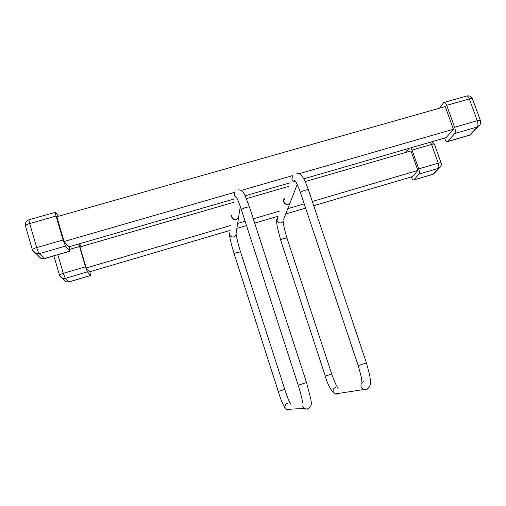 <?xml version="1.0" encoding="UTF-8"?>
<svg xmlns="http://www.w3.org/2000/svg" width="506" height="506" viewBox="0 0 506 506"><rect width="100%" height="100%" fill="white"/><g stroke="black" fill="none" stroke-linecap="round" stroke-linejoin="round"><path stroke-width="0.76" d="M299.318 173.678L453.408 129.251L445.229 106.576L56.786 216.732L64.091 241.495L68.614 246.909L233.861 199.073M245.17 195.797L289.982 182.824M303.771 178.833L446.21 137.6L453.408 129.251M64.091 241.495L234.778 192.28M241.254 190.414L292.304 175.702M233.462 202.4L79.98 246.922L86.235 267.971L89.492 271.861L230.091 230.394M236.884 228.389L246.504 225.549M254.695 223.133L278.123 216.226M285.726 213.981L305.637 208.111M313.752 205.714L412.58 176.562L417.874 170.433L410.98 150.908L305.181 181.597M86.235 267.971L230.679 225.486M237.649 223.437L245.113 221.242M253.297 218.839L279.982 210.989M287.781 208.693L304.22 203.861M312.328 201.477L417.874 170.433M246.409 198.643L288.724 186.372M232.045 214.158L231.773 216.96C233.671 220.009 235.916 220.319 238.516 217.877L238.958 215.056M231.615 215.562L231.748 217.188C233.639 220.23 235.885 220.54 238.484 218.105L238.921 215.284M284.492 198.276L283.746 201.755C285.264 204.468 287.307 204.987 289.881 203.304L290.918 200.635M283.721 199.604L283.657 201.995C285.175 204.709 287.218 205.221 289.786 203.545L283.531 219.61M58.475 216.252L55.445 212.286C55.103 212.197 55.299 213.462 56.046 216.075L63.098 239.983L65.502 246.08L69.891 251.223C70.22 251.28 70.011 249.996 69.259 247.364L69.082 246.77M78.822 243.949L85.508 266.82L87.43 271.855L90.58 275.542L89.828 271.766M81.409 246.504L79.353 243.797M444.603 138.062L444.799 138.606C445.742 140.991 446.684 141.977 447.627 141.566L454.742 133.521C455.552 132.211 455.501 130.118 454.59 127.24L446.684 105.356C445.742 102.99 444.799 102.029 443.851 102.465L439.436 108.214M411.403 176.91L411.523 177.252C412.327 179.352 413.086 180.256 413.8 179.978L419.006 174.083C419.588 173.096 419.487 171.37 418.715 168.903L412.061 150.073L410.878 147.828M409.012 148.366L405.989 152.357M237.965 189.839C240.812 189.883 242.57 190.711 243.241 192.324L245.075 195.594L249.547 207.315C249.205 206.865 247.921 206.948 245.695 207.549C242.981 208.421 241.571 209.212 241.444 209.92L298.192 385.237C301.475 395.154 302.828 403.187 302.689 402.852M249.547 207.315L306.503 382.517L298.192 385.237M290.893 409.158L289.521 410.012L286.276 409.405L285.144 407.747C284.695 405.648 285.435 404.167 287.37 403.307M307.85 409.202L303.872 408.462L286.276 409.405C283.733 406.805 281.064 400.841 278.275 391.499L284.751 389.38C287.161 396.894 289.204 401.878 290.893 404.332M278.275 391.499L234.215 253.98C234.329 253.538 235.435 252.981 237.516 252.311L240.578 251.956C237.782 243.633 236.024 234.322 236.258 234.759L235.777 235.473L236.182 232.893M229.888 232.09L229.642 234.651C230.458 236.517 231.881 237.257 233.911 236.871L235.777 235.473L238.484 218.105M234.639 192.577L234.348 195.67L237.029 198.333M306.503 382.517L310.931 399.576C310.829 401.22 312.986 405.325 308.274 408.797C305.877 409.278 304.41 409.171 303.872 408.462L302.487 406.432M296.035 173.103C298.654 173.109 300.608 174.064 301.905 175.968L303.492 178.34C304.675 180.212 306.345 184.108 308.496 190.035C308.198 189.623 307.034 189.693 305.004 190.25C302.171 191.173 300.678 192.008 300.513 192.761L358.191 365.61L361.126 376.35L361.986 382.397M308.496 190.035L366.426 362.922L358.191 365.61M338.799 393.383L337.591 394.092L335.124 393.953L333.258 391.853C332.796 389.778 333.511 388.317 335.408 387.469M366.414 389.759L363.409 389.582L335.124 393.953C330.93 390.74 327.66 384.794 325.314 376.116L331.727 374.023C334.814 382.618 337.015 387.311 338.337 388.102M325.314 376.116L280.666 240.103C280.811 239.642 281.962 239.06 284.119 238.364L286.953 238.035C284.517 229.933 283.29 224.405 283.278 221.438L281.222 222.849C279.223 223.235 277.813 222.495 276.997 220.648L277.68 217.466M292.677 175.228L291.854 179.054C292.576 180.844 293.91 181.793 295.865 181.901M366.426 362.922L369.696 375.142L370.398 380.057C371.277 383.39 370.202 386.457 367.154 389.253L363.409 389.582L361.12 387.014C360.544 384.484 361.404 382.7 363.713 381.663M56.046 216.075L29.715 223.538L36.698 247.586L63.098 239.983M65.502 246.08L39.266 253.67L44.389 258.522L69.809 251.147M55.299 212.324L29.272 219.686C28.836 219.623 28.981 220.907 29.715 223.538C26.9 224.405 25.496 225.246 25.496 226.074L32.428 250.015C32.454 249.268 33.877 248.459 36.698 247.586C37.653 250.704 38.507 252.728 39.266 253.67L35.781 253.569L33.333 251.779M38.064 255.688L41.011 258.433L44.667 258.547M57.829 254.727L63.294 273.348L85.508 266.82M79.474 246.517L69.784 249.325M87.43 271.855L65.337 278.37L69.018 281.855L90.53 275.492M59.651 275.428L59.581 275.327C59.638 274.764 60.872 274.107 63.294 273.348L65.337 278.37L62.396 278.294L60.334 276.788M63.642 279.451L66.153 281.785L69.189 281.867M447.778 141.421L469.739 135.045L477.303 126.993L454.742 133.521M454.59 127.24L477.272 120.706L469.328 98.936L446.684 105.356M479.865 124.995L477.303 126.993C478.189 125.671 478.183 123.572 477.272 120.706C479.125 120.194 480.169 120.143 480.415 120.554L472.49 98.879C472.224 98.423 471.175 98.442 469.328 98.936C468.373 96.589 467.392 95.64 466.374 96.096L444.35 102.326M447.627 141.566L469.574 135.191L472.345 132.895M480.415 120.554C481.111 122.977 480.403 124.982 478.296 126.57L470.707 134.634L469.075 135.336M413.895 179.889L432.883 174.273L438.449 168.353L419.006 174.083M418.715 168.903L438.24 163.166L431.561 144.419L412.061 150.073M440.656 166.626L438.449 168.353C439.082 167.347 439.018 165.62 438.24 163.166C439.935 162.692 440.884 162.609 441.099 162.926L434.433 144.254C434.205 143.9 433.244 143.957 431.561 144.419L430.347 142.192M413.8 179.978L432.782 174.368L435.147 172.401M441.099 162.926C441.675 164.988 441.074 166.676 439.303 167.986L433.724 173.912L432.459 174.462M240.293 206.486L238.516 217.877M234.215 253.98C231.052 243.74 229.477 237.023 229.49 233.835M284.751 389.38L240.578 251.956M236.492 197.315L235.796 196.486C236.909 197.473 238.788 201.951 241.444 209.92M297.224 184.431L289.881 203.304M280.666 240.103L277.073 225.916C276.561 221.849 276.485 219.636 276.852 219.288M331.727 374.023L286.953 238.035M295.333 181.091L294.403 180.3C295.447 180.376 297.484 184.526 300.513 192.761M32.428 250.015L41.011 258.433L44.49 258.598L69.891 251.223M29.082 219.737C26.116 220.92 24.92 223.032 25.496 226.074M53.889 255.872L59.581 275.327L66.153 281.785L69.075 281.899L90.58 275.542M472.49 98.879C471.415 96.519 469.549 95.539 466.905 95.95M434.433 144.254L431.839 141.756"/></g></svg>
